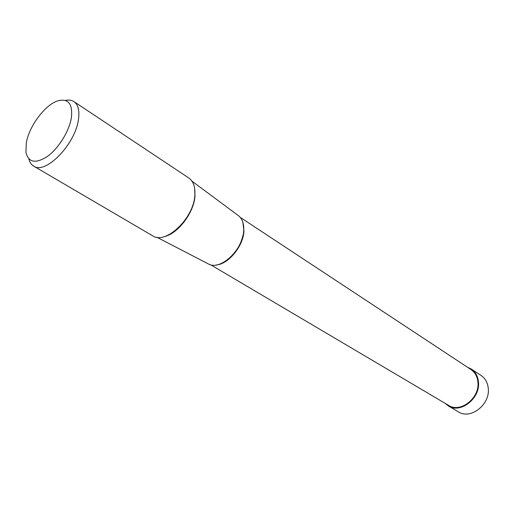 <?xml version="1.0" encoding="UTF-8"?>
<svg xmlns="http://www.w3.org/2000/svg" width="514" height="514" viewBox="0 0 514 514"><rect width="100%" height="100%" fill="white"/><g stroke="black" fill="none" stroke-linecap="round" stroke-linejoin="round"><path stroke-width="0.77" d="M471.332 369.065L481.13 375.535C485.402 378.484 487.792 382.872 488.3 388.706C490.067 404.807 470.336 419.893 458.43 411.875L448.317 405.906C460.261 413.969 480.204 398.62 478.495 382.345C478.007 376.454 475.623 372.027 471.332 369.065L467.528 367.272M445.04 403.278L448.317 405.906M73.932 101.599L188.734 177.94C193.405 181.23 195.442 187.057 194.845 195.41C193.643 218.591 165.502 245.043 152.607 235.778L33.648 166.099C45.386 174.927 75.307 144.344 78.449 119.589C79.734 110.658 78.231 104.663 73.932 101.599C71.594 100.082 68.722 99.69 65.317 100.429M26.323 142.719L25.925 152.208C28.418 162.707 35.697 164.037 47.77 156.185C58.757 148.09 69.242 131.044 71.369 117.802C72.853 103.976 68.42 98.296 58.063 100.757C45.373 104.419 29.208 125.891 26.323 142.719M28.816 158.871C29.645 162.251 31.258 164.66 33.648 166.099M238.104 215.417L238.56 215.758C242.312 218.829 244.041 223.712 243.739 230.394C243.295 249.566 220.422 271.032 208.446 263.971L207.939 263.708M240.25 217.383L470.985 369.553C475.167 372.432 477.487 376.743 477.956 382.48C479.62 398.311 460.223 413.23 448.606 405.385L210.65 264.774M164.448 236.581C178.101 233.555 193.919 212.674 194.992 196.091L194.652 188.233M216.098 264.999C228.409 264.299 243.456 245.988 243.951 230.908L242.839 222.183M208.446 263.971L156.931 237.282M238.56 215.758L191.979 181.172M227.586 259.724C235.618 253.209 240.803 244.908 243.141 234.827"/></g></svg>
